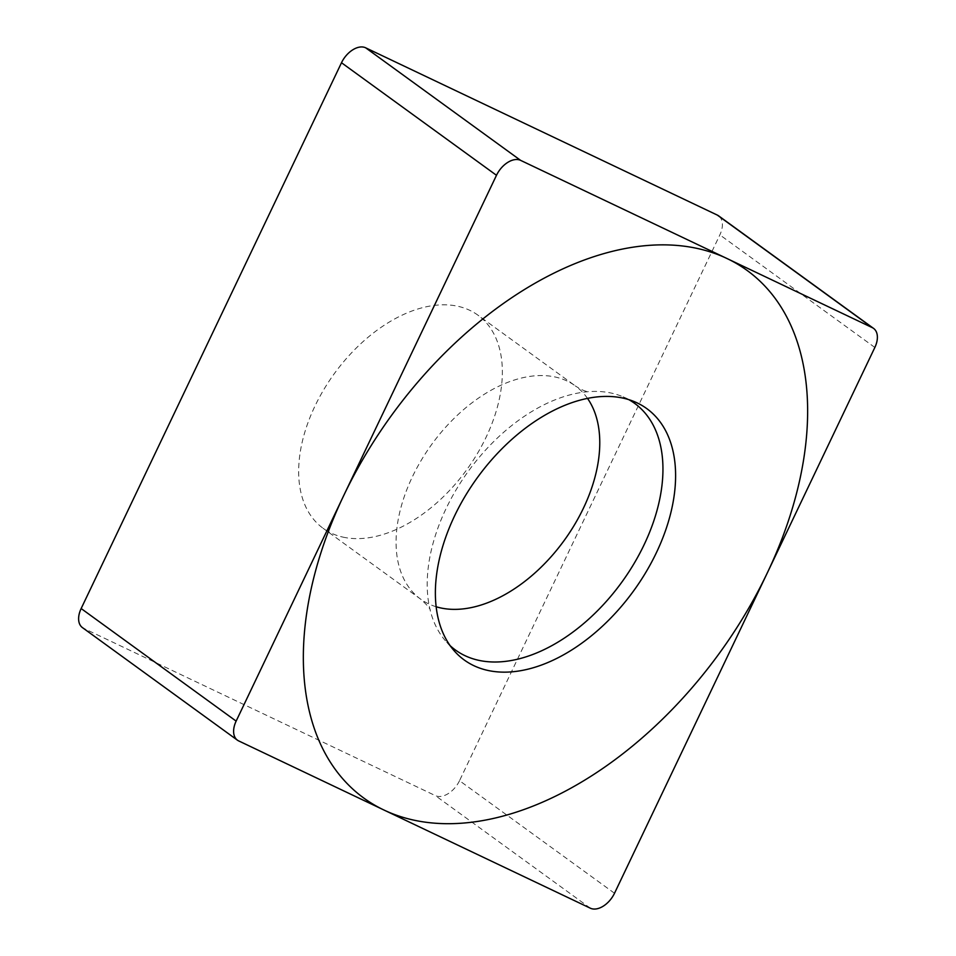<?xml version="1.0" encoding="UTF-8"?>
<svg xmlns="http://www.w3.org/2000/svg" width="956" height="956" viewBox="0 0 956 956"><rect width="100%" height="100%" fill="white"/><g stroke="black" fill="none" stroke-linecap="round" stroke-linejoin="round"><path stroke-width="0.72" stroke-dasharray="4.78 3.58" d="M614.505 893.263L459.513 780.705L719.856 234.889A20.542 12.763 -54 0 0 718.589 215.829M459.513 780.705A20.542 12.763 -54 0 1 435.374 795.631L83.698 628.355A20.542 12.763 -54 0 1 82.431 627.602M345.247 537.583A131.713 81.81 -54 0 1 323.104 528.286A131.713 81.81 -54 0 1 323.833 389.534A131.713 81.81 -54 0 1 455.773 305.86A131.713 81.81 -54 0 1 477.904 315.145A131.713 81.81 -54 0 1 477.175 453.909A131.713 81.81 -54 0 1 345.247 537.583M628.809 399.644A152.434 94.68 126 0 0 623.061 396.812A152.434 94.68 126 0 0 609.032 392.629A152.434 94.68 -54 0 0 587.02 391.793A152.434 94.68 -54 0 0 468.464 471.069A152.434 94.68 -54 0 0 429.746 608.327A152.434 94.68 -54 0 0 445.663 641.058L454.196 650.809M450.133 645.659A152.434 94.68 -54 0 1 445.663 641.058M874.848 347.458L719.856 234.889M238.677 740.912L83.698 628.355M590.354 908.2L435.374 795.631M436.163 606.761A131.713 81.81 -54 0 1 420.52 599.042A131.713 81.81 -54 0 1 421.249 460.278A131.713 81.81 -54 0 1 553.189 376.604A131.713 81.81 126 0 1 575.321 385.901L477.904 315.145M587.51 398.389A131.713 81.81 126 0 0 575.321 385.901C580.567 389.331 584.69 391.219 587.677 391.566L587.02 391.793M429.746 608.327L430.212 610.024C429.925 611.075 432.698 609.82 420.52 599.042L323.104 528.286M623.061 396.812L634.963 401.914"/><path stroke-width="1.43" d="M496.487 175.295A20.542 12.763 126 0 1 520.626 160.369L872.302 327.645A20.542 12.763 126 0 1 874.848 347.458L614.505 893.263L874.848 347.458A20.542 12.763 126 0 0 873.569 328.398A20.542 12.763 126 0 0 872.302 327.645L520.626 160.369A20.542 12.763 126 0 0 496.487 175.295L236.144 721.111A20.542 12.763 126 0 0 237.411 740.171A20.542 12.763 126 0 0 238.677 740.912L590.354 908.2A20.542 12.763 126 0 0 614.505 893.263A20.542 12.763 126 0 1 590.354 908.2L238.677 740.912A20.542 12.763 126 0 1 236.144 721.111L496.487 175.295L341.495 62.738A20.542 12.763 -54 0 1 365.646 47.8L717.323 215.088A20.542 12.763 -54 0 1 718.589 215.829L873.569 328.398M490.32 670.921A155.326 96.484 -54 0 1 454.196 650.809A155.326 96.484 -54 0 1 470.83 487.13A155.326 96.484 -54 0 1 620.671 397.648A155.326 96.484 -54 0 1 634.963 401.914A155.326 96.484 -54 0 1 651.227 562.869A155.326 96.484 -54 0 1 490.32 670.921M341.495 62.738L81.152 608.542A20.542 12.763 -54 0 0 82.431 627.602L237.411 740.171M450.133 645.659A152.434 94.68 -54 0 0 481.119 660.799A152.434 94.68 126 0 0 636.588 559.188A152.434 94.68 126 0 0 628.809 399.644M692.299 247.449A326.068 202.529 126 0 0 343.706 495.59A326.068 202.529 126 0 0 418.68 821.108A326.068 202.529 126 0 0 767.274 572.967A326.068 202.529 126 0 0 692.299 247.449M872.302 327.645L717.323 215.088M520.626 160.369L365.646 47.8M236.144 721.111L81.152 608.542M587.51 398.389A131.713 81.81 126 0 1 567.087 536.352A131.713 81.81 126 0 1 442.664 608.327A131.713 81.81 -54 0 1 436.163 606.761"/></g></svg>

